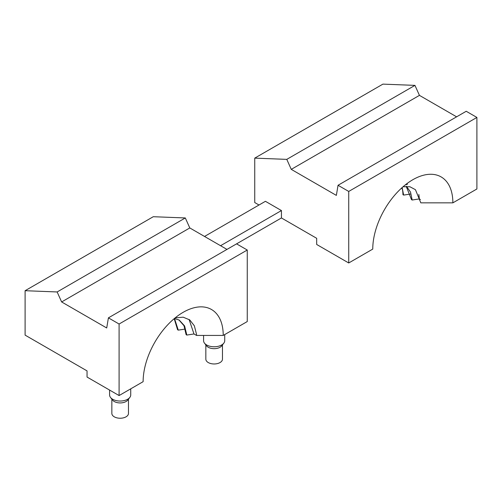 <?xml version="1.0" encoding="UTF-8"?>
<svg xmlns="http://www.w3.org/2000/svg" width="502" height="502" viewBox="0 0 502 502"><rect width="100%" height="100%" fill="white"/><g stroke="black" fill="none" stroke-linecap="round" stroke-linejoin="round"><path stroke-width="0.75" d="M338.047 185.276L466.22 111.275L476.9 117.443L476.9 188.978L452.867 202.852A56.644 32.705 120 0 0 412.813 179.722L412.813 179.722A56.644 32.705 120 0 0 412.813 179.729A56.644 32.705 120 0 0 372.76 249.099L348.727 262.973L348.727 191.444L338.047 185.276L336.353 195.397L291.267 169.369L286.78 159.372L254.74 158.13L254.74 202.544L259.013 205.011M203.58 335.43L203.58 340.67A10.573 6.106 0 0 0 204.496 343.167A10.573 6.106 0 0 0 206.673 344.987A10.573 6.106 0 0 0 221.627 344.987A10.573 6.106 0 0 0 223.804 343.167A10.573 6.106 0 0 0 224.727 340.67L224.727 334.57M109.587 390.067L109.587 394.936A10.573 6.106 0 0 0 110.509 397.433A10.573 6.106 0 0 0 112.68 399.253A10.573 6.106 0 0 0 127.633 399.253A10.573 6.106 0 0 0 129.811 397.433A10.573 6.106 0 0 0 130.733 394.936L130.733 388.83M204.496 343.167L206.567 345.834A8.308 4.794 0 0 0 208.274 347.271A8.308 4.794 0 0 0 220.027 347.271A8.308 4.794 0 0 0 221.733 345.834L223.804 343.167M110.509 397.433L112.573 400.1A8.308 4.794 0 0 0 114.287 401.531A8.308 4.794 0 0 0 126.033 401.531A8.308 4.794 0 0 0 127.746 400.1L129.811 397.433M205.845 344.899L205.845 359.175A8.308 4.794 0 0 0 208.274 362.563A8.308 4.794 0 0 0 217.328 363.605A8.308 4.794 0 0 0 222.461 359.175L222.461 344.899M111.852 399.165L111.852 413.441A8.308 4.794 0 0 0 114.287 416.829A8.308 4.794 0 0 0 123.341 417.871A8.308 4.794 0 0 0 128.468 413.441L128.468 399.165M236.58 243.859L247.26 250.021L247.26 321.556L223.227 335.43A56.644 32.705 120 0 0 183.174 312.307A56.644 32.705 120 0 0 143.126 381.677L119.093 395.557L119.093 324.022L108.413 317.854L281.44 217.956L316.687 238.306L316.687 244.474L348.727 262.973M108.413 317.854L106.713 327.975L61.627 301.947L189.8 227.946L185.313 217.956L153.273 216.713L25.1 290.708L25.1 335.123L87.047 370.89L87.047 377.052L119.093 395.557M204.54 236.455L265.42 201.308L281.44 210.558L281.44 217.956M456.607 116.828L419.44 95.367L414.953 85.378L382.907 84.129L254.74 158.13M281.44 210.558L220.56 245.71M189.8 227.946L226.967 249.406M61.627 301.947L57.14 291.957L25.1 290.708M185.313 217.956L57.14 291.957M414.953 85.378L286.78 159.372M410.611 194.01L403.639 195.09L402.937 194.644A31.344 18.097 120 0 0 402.284 188.89L401.958 188.702M291.267 169.369L419.44 95.367M348.727 191.444L476.9 117.443M119.093 324.022L247.26 250.021M175.129 317.898L183.148 317.176L189.75 319.918L194.343 325.798L196.508 334.232A37.763 21.799 -60 0 1 196.527 335.43L223.227 335.43M196.527 335.43L193.979 333.962L186.819 335.066L186.117 334.658L184.002 325.748L178.907 319.906M185.244 329.055L178.273 330.134L177.57 329.726L174.2 318.663M452.867 202.852L420.814 202.852L415.436 189.681L409.908 186.75L403.056 186.757M420.419 199.532L419.346 198.911L412.186 200.022L411.483 199.614L406.243 186.38M405.309 184.88L407.486 184.228A37.763 21.799 120 0 0 405.459 184.761M419.346 198.911L418.869 194.494M193.979 333.962L189.091 319.441M412.186 200.022L410.517 192.103L406.494 186.38M186.819 335.066L184.598 325.942L179.258 320.1L174.407 318.494M403.639 195.09L402.133 187.566M178.273 330.134L174.489 318.506"/></g></svg>
